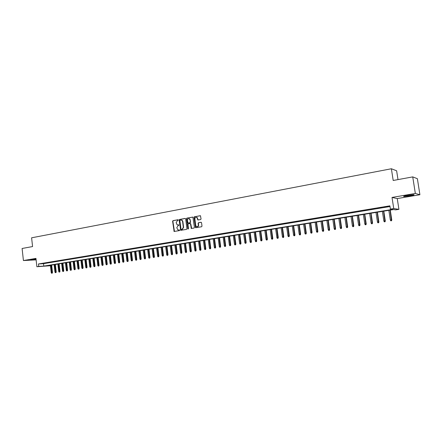 <?xml version="1.0" encoding="UTF-8"?>
<svg xmlns="http://www.w3.org/2000/svg" width="442" height="442" viewBox="0 0 442 442"><rect width="100%" height="100%" fill="white"/><g stroke="black" fill="none" stroke-linecap="round" stroke-linejoin="round"><path stroke-width="0.66" d="M178.353 220.061L177.971 219.74L172.999 220.652L172.601 221.276L174.142 231.459L179.369 230.625L179.651 230.183L177.822 229.862L176.789 227.68L178.071 225.674L178.999 225.116L177.126 224.785L176.143 222.63L177.424 220.619L178.353 220.061M407.822 195.342C404.264 195.988 402.955 196.386 403.894 196.524L409.856 195.856C413.425 195.209 414.745 194.811 413.817 194.668L407.822 195.342M36.029 259.029L30.702 259.913L36.073 259.448M200.635 219.58L201.049 218.939L200.469 215.762L194.386 216.729L193.977 217.365L195.53 227.707L201.574 226.763L201.988 226.122L201.546 222.735L200.983 222.265L198.519 222.707L198.104 223.343L198.325 225.017C198.231 226.415 197.591 226.928 196.408 226.569L195.729 225.475L194.872 218.939C194.994 217.492 195.657 216.989 196.872 217.431L197.839 219.95L200.635 219.58M412.74 176.894L417.381 178.701L419.9 194.729L415.336 193.447L412.74 176.894L393.192 180.48L391.385 168.756L31.603 237.807L32.575 246.564L22.1 248.481L23.42 260.548L35.957 258.404L36.879 266.725L38.741 266.421L38.471 263.968L389.888 205.834L390.385 209.099L393.734 208.552L398.916 209.337L395.662 209.862L393.562 209.558L46.128 265.951L50.443 265.675M415.336 193.447L392.021 197.441L393.734 208.552M185.679 218.884L185.132 218.425L179.54 219.453L179.137 220.083L180.684 230.315L186.541 229.376L186.949 228.741L185.679 218.884M186.916 218.099L192.9 217.132L194.425 227.442L194.01 228.078L191.292 228.453L190.502 224.017L189.95 223.553L188.347 223.84L187.938 224.475L188.48 228.647L187.999 229.055L186.513 218.735L186.916 218.099L192.806 217.083M23.42 260.548L36.122 259.874M44.841 263.178L42.598 263.548L44.841 263.178M48.598 262.554L46.338 262.929L48.598 262.554M52.377 261.929L50.106 262.305L52.377 261.929M56.189 261.299L53.902 261.681L56.189 261.299M60.029 260.67L57.72 261.051L60.029 260.67M63.891 260.029L61.571 260.415L63.891 260.029M67.786 259.388L65.449 259.774L67.786 259.388M71.709 258.736L69.355 259.128L71.709 258.736M75.665 258.084L73.289 258.476L75.665 258.084M79.643 257.426L77.251 257.824L79.643 257.426M83.654 256.763L81.245 257.161L83.654 256.763M87.693 256.1L85.267 256.498L87.693 256.1M91.765 255.426L89.323 255.83L91.765 255.426M95.87 254.747L93.406 255.156L95.87 254.747M100.002 254.067L97.516 254.476L100.002 254.067M104.163 253.377L101.666 253.791L104.163 253.377M108.362 252.686L105.837 253.1L108.362 252.686M112.588 251.984L110.047 252.404L112.588 251.984M116.848 251.283L114.29 251.708L116.848 251.283M121.141 250.575L118.561 251.001L121.141 250.575M125.467 249.857L122.87 250.288L125.467 249.857M129.826 249.139L127.208 249.57L129.826 249.139M134.219 248.415L131.583 248.852L134.219 248.415M138.65 247.68L135.987 248.122L138.65 247.68M143.114 246.945L140.429 247.387L143.114 246.945M147.611 246.2L144.91 246.647L147.611 246.2M152.142 245.454L149.418 245.901L152.142 245.454M156.711 244.697L153.965 245.15L156.711 244.697M161.319 243.94L158.551 244.393L161.319 243.94M165.96 243.172L163.17 243.63L165.96 243.172M170.64 242.398L167.827 242.862L170.64 242.398M175.358 241.619L172.524 242.089L175.358 241.619M180.115 240.835L177.259 241.304L180.115 240.835M184.911 240.039L182.032 240.514L184.911 240.039M189.745 239.244L186.839 239.724L189.745 239.244M194.618 238.437L191.69 238.923L194.618 238.437M199.535 237.625L196.579 238.111L199.535 237.625M204.486 236.807L201.508 237.299L204.486 236.807M209.48 235.984L206.48 236.476L209.48 235.984M214.519 235.15L211.491 235.652L214.519 235.15M219.602 234.31L216.547 234.818L219.602 234.31M224.724 233.464L221.641 233.973L224.724 233.464M229.89 232.614L226.785 233.127L229.89 232.614M235.094 231.752L231.967 232.271L235.094 231.752M240.349 230.884L237.194 231.404L240.349 230.884M245.647 230.006L242.465 230.536L245.647 230.006M250.995 229.127L247.78 229.658L250.995 229.127M256.382 228.238L253.144 228.768L256.382 228.238M261.819 227.337L258.553 227.879L261.819 227.337M267.305 226.431L264.007 226.978L267.305 226.431M272.836 225.519L269.51 226.066L272.836 225.519M278.416 224.597L275.062 225.149L278.416 224.597M284.046 223.669L280.664 224.227L284.046 223.669M289.725 222.729L286.311 223.293L289.725 222.729M295.46 221.779L292.013 222.348L295.46 221.779M301.24 220.829L297.764 221.398L301.24 220.829M307.074 219.862L303.566 220.442L307.074 219.862M312.958 218.889L309.422 219.475L312.958 218.889M318.897 217.912L315.328 218.497L318.897 217.912M324.892 216.917L321.29 217.514L324.892 216.917M330.942 215.923L327.307 216.519L330.942 215.923M337.042 214.911L333.373 215.519L337.042 214.911M343.202 213.895L339.5 214.508L343.202 213.895M349.423 212.867L345.683 213.486L349.423 212.867M355.694 211.834L351.926 212.453L355.694 211.834M362.031 210.784L358.224 211.414L362.031 210.784M368.424 209.729L364.578 210.364L368.424 209.729M374.877 208.663L370.998 209.304L374.877 208.663M381.391 207.585L377.474 208.232L381.391 207.585M198.204 220.011L197.839 219.95M38.471 263.968L43.526 263.67L389.993 206.536M384.391 207.21L388.336 206.558L384.374 207.094M397.993 179.596L396.629 170.794L391.385 168.756M392.021 197.441L397.253 198.574L419.9 194.729M397.253 198.574L398.916 209.337M50.449 265.736L36.879 266.725M38.741 266.421L43.802 266.101L392.562 209.414L390.385 209.099M43.526 263.67L43.802 266.101M178.8 224.823L178.259 224.917M179.441 229.884L178.905 229.973M178.159 219.768L173.281 220.663L172.883 221.287L174.463 231.475M185.353 218.447L179.822 219.464L179.419 220.094L181.016 230.337M180.154 220.116L179.872 220.558L180.982 229.171L181.358 229.497L182.049 229.376L183.342 227.359L182.579 221.464L181.761 220.16L180.154 220.116M181.27 219.983L182.043 220.166L182.861 221.47L183.618 227.365L182.325 229.376L181.64 229.497M190.121 223.558L190.778 224.028L191.646 228.486M187.193 218.11L186.789 218.746L187.999 229.055M189.961 219.856L189.32 218.79C188.143 218.409 187.502 218.923 187.402 220.32L187.949 223.017L189.85 222.785L190.259 222.149L190.237 219.867L189.596 218.801L188.878 218.619M190.237 219.867L190.535 222.16L190.126 222.796L188.524 223.083M196.375 217.221L197.143 217.442L198.115 219.961M197.132 226.735C198.11 226.707 198.596 226.138 198.596 225.022L198.325 225.017M201.204 222.287L198.795 222.713L198.381 223.354L198.596 225.022M200.353 215.696L194.662 216.74L194.253 217.381L195.889 227.746M51.581 273.244L52.278 273.156L51.581 273.244L51.228 272.648L52.487 272.499L51.648 265.056M51.952 273.184L51.062 265.15M51.228 272.648L50.399 265.261M52.487 272.499L52.278 273.156M55.311 272.664L56.007 272.581L55.311 272.664L54.957 272.068L56.217 271.918L55.372 264.454M55.681 272.609L54.791 264.548M54.957 272.068L54.117 264.653M56.217 271.918L56.007 272.581M59.062 272.084L59.764 272.001L59.062 272.084L58.709 271.487L59.974 271.333L59.123 263.841M59.438 272.029L58.543 263.935M58.709 271.487L57.869 264.045M59.974 271.333L59.764 272.001M62.847 271.498L63.549 271.416L62.847 271.498L62.493 270.896L63.759 270.747L62.897 263.228M63.228 271.443L62.322 263.322M62.493 270.896L61.642 263.432M63.759 270.747L63.549 271.416M66.654 270.913L67.361 270.83L66.654 270.913L66.3 270.305L67.571 270.156L66.703 262.614M67.04 270.852L66.129 262.703M66.3 270.305L65.444 262.819M67.571 270.156L67.361 270.83M70.493 270.322L71.201 270.233L70.493 270.322L70.134 269.714L71.405 269.559L70.538 261.99M70.88 270.261L69.963 262.084M70.134 269.714L69.272 262.194M71.405 269.559L71.201 270.233M74.355 269.719L75.063 269.637L74.355 269.719L74.002 269.112L75.273 268.963L74.394 261.366M74.742 269.664L73.825 261.454M74.002 269.112L73.129 261.57M75.273 268.963L75.063 269.637M78.251 269.123L78.958 269.034L78.251 269.123L77.891 268.509L79.168 268.36L78.284 260.73M78.643 269.062L77.715 260.824M77.891 268.509L77.013 260.94M79.168 268.36L78.958 269.034M82.173 268.515L82.881 268.432L82.173 268.515L81.809 267.902L83.09 267.747L82.195 260.095M82.566 268.454L81.637 260.189M81.809 267.902L80.93 260.305M83.09 267.747L82.881 268.432M86.118 267.902L86.831 267.819L86.118 267.902L85.759 267.288L87.041 267.139L86.14 259.46M86.516 267.841L85.582 259.548M85.759 267.288L84.87 259.664M87.041 267.139L86.831 267.819M90.102 267.288L90.814 267.206L90.102 267.288L89.737 266.67L91.019 266.52L90.113 258.813M90.5 267.228L89.56 258.901M89.737 266.67L88.842 259.018M91.019 266.52L90.814 267.206M94.107 266.67L94.82 266.587L94.107 266.67L93.743 266.051L95.03 265.896L94.118 258.161M94.511 266.609L93.566 258.255M93.743 266.051L92.842 258.371M95.03 265.896L94.82 266.587M98.146 266.045L98.859 265.962L98.146 266.045L97.781 265.421L99.069 265.272L98.152 257.509M98.549 265.985L97.599 257.598M97.781 265.421L96.87 257.714M99.069 265.272L98.859 265.962M102.212 265.415L102.931 265.333L102.212 265.415L101.848 264.791L103.135 264.642L102.212 256.846M102.621 265.355L101.66 256.94M101.848 264.791L100.931 257.056M103.135 264.642L102.931 265.333M106.312 264.786L107.03 264.697L106.312 264.786L105.942 264.156L107.235 264.007L106.301 256.183M106.721 264.719L105.76 256.272M105.942 264.156L105.019 256.393M107.235 264.007L107.03 264.697M110.439 264.145L111.157 264.062L110.439 264.145L110.069 263.515L111.367 263.366L110.428 255.515M110.854 264.084L109.881 255.603M110.069 263.515L109.141 255.725M111.367 263.366L111.157 264.062M114.6 263.504L115.318 263.421L114.6 263.504L114.229 262.868L115.528 262.719L114.577 254.841M115.014 263.438L114.042 254.929M114.229 262.868L113.29 255.051M115.528 262.719L115.318 263.421M118.787 262.857L119.511 262.769L118.787 262.857L118.417 262.222L119.721 262.067L118.765 254.161M119.207 262.791L118.229 254.249M118.417 262.222L117.473 254.371M119.721 262.067L119.511 262.769M123.009 262.205L123.732 262.117L123.009 262.205L122.638 261.565L123.942 261.415L122.981 253.476M123.434 262.139L122.445 253.564M122.638 261.565L121.683 253.686M123.942 261.415L123.732 262.117M127.263 261.548L127.992 261.46L127.263 261.548L126.893 260.907L128.197 260.752L127.23 252.791M127.694 261.482L126.699 252.874M126.893 260.907L125.931 253.001M128.197 260.752L127.992 261.46M131.55 260.885L132.28 260.797L131.55 260.885L131.18 260.244L132.489 260.089L131.506 252.095M131.981 260.819L130.981 252.178M131.18 260.244L130.208 252.305M132.489 260.089L132.28 260.797M135.871 260.216L136.6 260.128L135.871 260.216L135.495 259.57L136.81 259.415L135.821 251.393M136.307 260.15L135.302 251.476M135.495 259.57L134.517 251.603M136.81 259.415L136.6 260.128M140.225 259.542L140.954 259.46L140.225 259.542L139.849 258.896L141.164 258.741L140.169 250.686M140.661 259.476L139.65 250.774M139.849 258.896L138.865 250.901M141.164 258.741L140.954 259.46M144.611 258.868L145.341 258.78L144.611 258.868L144.236 258.216L145.551 258.062L144.545 249.979M145.053 258.797L144.031 250.061M144.236 258.216L143.241 250.189M145.551 258.062L145.341 258.78M149.031 258.183L149.766 258.095L149.031 258.183L148.656 257.531L149.971 257.377L148.96 249.26M149.473 258.111L148.451 249.343M148.656 257.531L147.65 249.476M149.971 257.377L149.766 258.095M153.484 257.493L154.219 257.41L153.484 257.493L153.109 256.841L154.429 256.686L153.407 248.537M153.932 257.426L152.899 248.619M153.109 256.841L152.098 248.752M154.429 256.686L154.219 257.41M157.976 256.802L158.711 256.714L157.976 256.802L157.595 256.145L158.916 255.99L157.893 247.813M158.424 256.73L157.385 247.896M157.595 256.145L156.578 248.023M158.916 255.99L158.711 256.714M162.501 256.1L163.236 256.017L162.501 256.1L162.12 255.443L163.441 255.288L162.407 247.078M162.954 256.029L161.91 247.161M162.12 255.443L161.092 247.293M163.441 255.288L163.236 256.017M167.059 255.399L167.8 255.31L167.059 255.399L166.678 254.736L168.004 254.581L166.96 246.338M167.518 255.327L166.463 246.421M166.678 254.736L165.639 246.553M168.004 254.581L167.8 255.31M171.656 254.686L172.397 254.598L171.656 254.686L171.269 254.023L172.601 253.868L171.551 245.592M172.115 254.614L171.06 245.675M171.269 254.023L170.225 245.807M172.601 253.868L172.397 254.598M176.286 253.973L177.027 253.885L176.286 253.973L175.899 253.305L177.236 253.144L176.176 244.846M176.756 253.901L175.684 244.923M175.899 253.305L174.85 245.056M177.236 253.144L177.027 253.885M180.955 253.249L181.701 253.161L180.955 253.249L180.568 252.581L181.905 252.421L180.839 244.089M181.424 253.178L180.353 244.166M180.568 252.581L179.507 244.304M181.905 252.421L181.701 253.161M185.662 252.52L186.408 252.437L185.662 252.52L185.275 251.846L186.612 251.691L185.535 243.327M186.137 252.448L185.054 243.404M185.275 251.846L184.203 243.542M186.612 251.691L186.408 252.437M190.408 251.791L191.154 251.702L190.408 251.791L190.016 251.111L191.358 250.957L190.27 242.553M190.883 251.713L189.795 242.63M190.016 251.111L188.938 242.774M191.358 250.957L191.154 251.702M195.187 251.05L195.939 250.962L195.187 251.05L194.8 250.371L196.143 250.216L195.044 241.78M195.668 250.973L194.574 241.857M194.8 250.371L193.712 241.995M196.143 250.216L195.939 250.962M200.011 250.305L200.756 250.216L200.011 250.305L199.618 249.625L200.966 249.465L199.856 241M200.497 250.233L199.392 241.078M199.618 249.625L198.524 241.216M200.966 249.465L200.756 250.216M204.873 249.553L205.618 249.465L204.873 249.553L204.475 248.868L205.823 248.713L204.712 240.21M205.359 249.476L204.248 240.288M204.475 248.868L203.37 240.431M205.823 248.713L205.618 249.465M209.768 248.796L210.519 248.708L209.768 248.796L209.375 248.111L210.723 247.951L209.602 239.42M210.265 248.719L209.143 239.492M209.375 248.111L208.259 239.636M210.723 247.951L210.519 248.708M214.707 248.034L215.464 247.945L214.707 248.034L214.315 247.343L215.668 247.188L214.53 238.619M215.204 247.956L214.083 238.691M214.315 247.343L213.188 238.835M215.668 247.188L215.464 247.945M219.691 247.266L220.442 247.177L219.691 247.266L219.293 246.57L220.646 246.415L219.503 237.813M220.188 247.188L219.055 237.884M219.293 246.57L218.16 238.028M220.646 246.415L220.442 247.177M224.713 246.487L225.464 246.398L224.713 246.487L224.309 245.791L225.669 245.636L224.519 236.995M225.216 246.409L224.072 237.067M224.309 245.791L223.166 237.216M225.669 245.636L225.464 246.398M229.774 245.708L230.531 245.619L229.774 245.708L229.37 245.006L230.735 244.851L229.569 236.177M230.282 245.625L229.133 236.249M229.37 245.006L228.221 236.398M230.735 244.851L230.531 245.619M234.879 244.918L235.636 244.829L234.879 244.918L234.475 244.216L235.84 244.056L234.669 235.348M235.393 244.835L234.232 235.42M234.475 244.216L233.315 235.569M235.84 244.056L235.636 244.829M240.028 244.122L240.785 244.034L240.028 244.122L239.625 243.415L240.989 243.26L239.807 234.514M240.542 244.039L239.376 234.586M239.625 243.415L238.448 234.735M240.989 243.26L240.785 244.034M245.216 243.321L245.979 243.233L245.216 243.321L244.813 242.614L246.183 242.454L244.984 233.674M245.741 243.238L244.564 233.741M244.813 242.614L243.63 233.895M246.183 242.454L245.979 243.233M250.454 242.509L251.211 242.42L250.454 242.509L250.045 241.802L251.415 241.641L250.211 232.829M250.979 242.431L249.796 232.895M250.045 241.802L248.852 233.05M251.415 241.641L251.211 242.42M255.73 241.697L256.493 241.608L255.73 241.697L255.321 240.978L256.697 240.824L255.482 231.973M256.261 241.614L255.067 232.039M255.321 240.978L254.117 232.194M256.697 240.824L256.493 241.608M261.051 240.873L261.819 240.785L261.051 240.873L260.642 240.155L262.018 239.995L260.797 231.111M261.587 240.791L260.388 231.177M260.642 240.155L259.426 231.332M262.018 239.995L261.819 240.785M266.421 240.045L267.189 239.956L266.421 240.045L266.012 239.321L267.388 239.166L266.15 230.238M266.962 239.962L265.752 230.304M266.012 239.321L264.786 230.459M267.388 239.166L267.189 239.956M271.836 239.205L272.603 239.116L271.836 239.205L271.427 238.481L272.802 238.326L271.559 229.359M272.382 239.122L271.167 229.426M271.427 238.481L270.189 229.586M272.802 238.326L272.603 239.116M277.3 238.36L278.068 238.271L277.3 238.36L276.885 237.636L278.267 237.476L277.007 228.475M277.847 238.277L276.62 228.542M276.885 237.636L275.637 228.702M278.267 237.476L278.068 238.271M282.808 237.509L283.576 237.42L282.808 237.509L282.388 236.779L283.775 236.625L282.504 227.586M283.361 237.426L282.123 227.647M282.388 236.779L281.134 227.807M283.775 236.625L283.576 237.42M288.361 236.652L289.134 236.564L288.361 236.652L287.946 235.917L289.333 235.763L288.051 226.685M288.919 236.564L287.676 226.746M287.946 235.917L286.676 226.906M289.333 235.763L289.134 236.564M293.969 235.785L294.742 235.697L293.969 235.785L293.549 235.05L294.941 234.89L293.648 225.779M294.532 235.697L293.278 225.834M293.549 235.05L292.267 226M294.941 234.89L294.742 235.697M299.621 234.912L300.394 234.824L299.621 234.912L299.201 234.172L300.593 234.011L299.289 224.862M300.19 234.824L298.925 224.917M299.201 234.172L297.908 225.083M300.593 234.011L300.394 234.824M305.323 234.033L306.102 233.94L305.323 234.033L304.903 233.288L306.3 233.127L304.98 223.939M305.897 233.945L304.626 223.995M304.903 233.288L303.599 224.16M306.3 233.127L306.102 233.94M311.08 233.144L311.853 233.056L311.08 233.144L310.654 232.398L312.052 232.238L310.726 223.006M311.654 233.05L310.378 223.061M310.654 232.398L309.339 223.232M312.052 232.238L311.853 233.056M316.881 232.243L317.66 232.155L316.881 232.243L316.455 231.498L317.859 231.337L316.516 222.066M317.466 232.155L316.174 222.122M316.455 231.498L315.129 222.287M317.859 231.337L317.66 232.155M322.737 231.337L323.516 231.249L322.737 231.337L322.312 230.586L323.715 230.426L322.362 221.116M323.329 231.249L322.03 221.171M322.312 230.586L320.969 221.343M323.715 230.426L323.516 231.249M328.649 230.426L329.428 230.337L328.649 230.426L328.218 229.669L329.622 229.508L328.257 220.16M329.24 230.337L327.931 220.21M328.218 229.669L326.865 220.387M329.622 229.508L329.428 230.337M334.611 229.503L335.39 229.415L334.611 229.503L334.18 228.746L335.589 228.586L334.207 219.193M335.207 229.415L333.887 219.243M334.18 228.746L332.815 219.42M335.589 228.586L335.39 229.415M340.627 228.575L341.406 228.486L340.627 228.575L340.191 227.812L341.605 227.652L340.213 218.221M341.23 228.481L339.898 218.271M340.191 227.812L338.815 218.447M341.605 227.652L341.406 228.486M346.694 227.636L347.478 227.547L346.694 227.636L346.263 226.873L347.672 226.713L346.268 217.237M347.307 227.542L345.964 217.282M346.263 226.873L344.87 217.464M347.672 226.713L347.478 227.547M352.821 226.691L353.606 226.602L352.821 226.691L352.384 225.923L353.799 225.763L352.384 216.243M353.434 226.597L352.086 216.293M352.384 225.923L350.981 216.47M353.799 225.763L353.606 226.602M359.003 225.735L359.788 225.647L359.003 225.735L358.567 224.961L359.981 224.801L358.55 215.243M359.622 225.641L358.263 215.287M358.567 224.961L357.147 215.469M359.981 224.801L359.788 225.647M365.241 224.774L366.026 224.685L365.241 224.774L364.805 223.995L366.219 223.834L364.777 214.232M365.865 224.674L364.495 214.276M364.805 223.995L363.368 214.458M366.219 223.834L366.026 224.685M371.534 223.801L372.324 223.707L371.534 223.801L371.098 223.017L372.518 222.856L371.059 213.21M372.17 223.702L370.788 213.254M371.098 223.017L369.65 213.442M372.518 222.856L372.324 223.707M377.888 222.818L378.678 222.729L377.888 222.818L377.451 222.033L378.871 221.873L377.402 212.182M378.529 222.718L377.137 212.226M377.451 222.033L375.987 212.409M378.871 221.873L378.678 222.729M384.302 221.829L385.092 221.735L384.302 221.829L383.86 221.039L385.286 220.878L383.8 211.143M384.949 221.729L383.546 211.182M383.86 221.039L382.385 211.375M385.286 220.878L385.092 221.735M390.778 220.829L391.568 220.735L390.778 220.829L390.33 220.033L391.761 219.873L390.258 210.094M391.43 220.724L390.015 210.132M390.33 220.033L388.844 210.326M391.761 219.873L391.568 220.735M174.131 231.028L173.844 231.028M172.883 221.287L172.601 221.276M173.281 220.663L172.999 220.652M180.679 229.89L180.397 229.884M179.419 220.094L179.137 220.083M179.822 219.464L179.54 219.453M182.325 229.376L182.049 229.376M183.618 227.365L183.342 227.359M182.861 221.47L182.579 221.464M191.298 228.039L191.021 228.033M190.778 224.028L190.502 224.017M188.088 228.763L187.806 228.763M186.789 218.746L186.513 218.735M190.126 222.796L189.85 222.785M190.535 222.16L190.259 222.149M198.381 223.354L198.104 223.343M198.795 222.713L198.519 222.707M194.253 217.381L193.977 217.365M194.662 216.74L194.386 216.729M403.894 196.524L403.844 196.226M174.43 231.459L174.142 231.459M180.966 230.315L180.684 230.315M182.043 220.166L181.761 220.16M191.568 228.453L191.292 228.453M190.524 223.619L190.248 223.608M189.596 218.801L189.32 218.79"/></g></svg>
